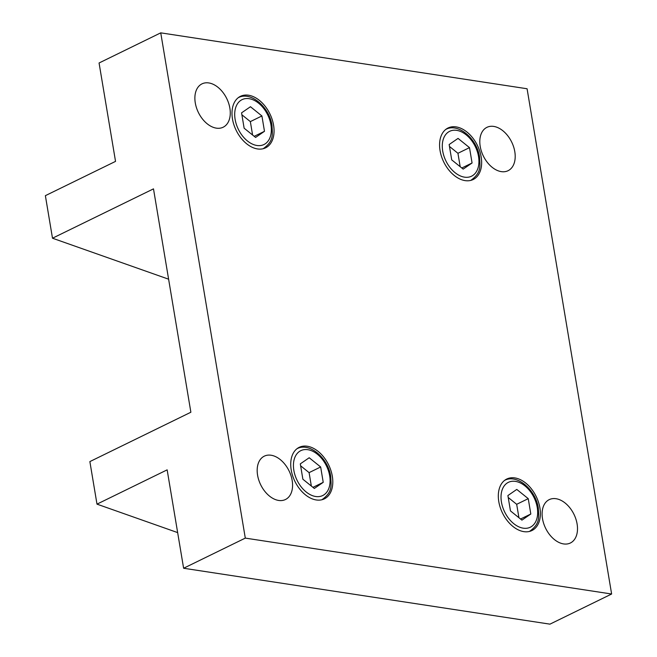 <?xml version="1.0" encoding="UTF-8"?>
<svg xmlns="http://www.w3.org/2000/svg" width="657" height="657" viewBox="0 0 657 657"><rect width="100%" height="100%" fill="white"/><g stroke="black" fill="none" stroke-linecap="round" stroke-linejoin="round"><path stroke-width="0.99" d="M493.719 126.415A24.128 15.793 -116 0 1 513.61 146.823A24.128 15.793 -116 0 1 508.091 170.697A24.128 15.793 -116 0 1 501.283 171.625A24.128 15.793 -116 0 1 481.392 151.217A24.128 15.793 -116 0 1 486.911 127.351A24.128 15.793 -116 0 1 493.719 126.415M208.795 82.938A24.128 15.793 -116 0 1 228.685 103.346A24.128 15.793 -116 0 1 223.166 127.22A24.128 15.793 -116 0 1 216.358 128.148A24.128 15.793 -116 0 1 196.468 107.74A24.128 15.793 -116 0 1 201.986 83.866A24.128 15.793 -116 0 1 208.795 82.938M556.019 498.712A24.128 15.793 -116 0 1 575.91 519.12A24.128 15.793 -116 0 1 570.391 542.994A24.128 15.793 -116 0 1 563.583 543.922A24.128 15.793 -116 0 1 543.692 523.514A24.128 15.793 -116 0 1 549.211 499.64A24.128 15.793 -116 0 1 556.019 498.712M271.095 455.235A24.128 15.793 -116 0 1 290.985 475.643A24.128 15.793 -116 0 1 285.467 499.509A24.128 15.793 -116 0 1 278.658 500.445A24.128 15.793 -116 0 1 258.768 480.037A24.128 15.793 -116 0 1 264.286 456.163A24.128 15.793 -116 0 1 271.095 455.235M465.107 180.618A28.662 18.766 -116 0 1 441.471 156.366A28.662 18.766 -116 0 1 448.025 128A28.662 18.766 -116 0 1 456.114 126.9A28.662 18.766 -116 0 1 479.75 151.151A28.662 18.766 -116 0 1 473.196 179.517A28.662 18.766 -116 0 1 465.107 180.618M257.519 148.942A28.662 18.766 -116 0 1 233.884 124.69A28.662 18.766 -116 0 1 240.437 96.324A28.662 18.766 -116 0 1 248.527 95.224A28.662 18.766 -116 0 1 272.162 119.467A28.662 18.766 -116 0 1 265.609 147.833A28.662 18.766 -116 0 1 257.519 148.942M523.843 531.636A28.662 18.766 -116 0 1 500.207 507.393A28.662 18.766 -116 0 1 506.769 479.027A28.662 18.766 -116 0 1 514.858 477.918A28.662 18.766 -116 0 1 538.494 502.17A28.662 18.766 -116 0 1 531.94 530.536A28.662 18.766 -116 0 1 523.843 531.636M316.255 499.961A28.662 18.766 -116 0 1 292.62 475.709A28.662 18.766 -116 0 1 299.181 447.343A28.662 18.766 -116 0 1 307.271 446.243A28.662 18.766 -116 0 1 330.906 470.494A28.662 18.766 -116 0 1 324.353 498.86A28.662 18.766 -116 0 1 316.255 499.961M323.228 482.328L314.333 488.455L302.877 479.224L300.306 463.875L309.192 457.748L320.657 466.979L323.228 482.328L312.962 487.346M320.657 466.979L309.094 472.629L300.627 465.813M311.336 486.04L309.094 472.629M530.815 514.012L521.921 520.13L510.464 510.9L507.894 495.55L516.78 489.424L528.244 498.655L530.815 514.012L520.549 519.022M528.244 498.655L516.681 504.305L508.214 497.489M518.923 517.716L516.681 504.305M264.484 131.31L255.589 137.436L244.133 128.205L241.562 112.848L250.457 106.73L261.913 115.96L264.484 131.31L254.218 136.328M261.913 115.96L250.35 121.611L241.891 114.794M252.592 135.022L250.35 121.611M472.071 162.985L463.177 169.112L451.72 159.881L449.15 144.532L458.044 138.405L469.5 147.636L472.071 162.985L461.805 168.003M469.5 147.636L457.937 153.286L449.478 146.47M460.179 166.697L457.937 153.286M168.611 279.192L52.494 238.212L45.374 195.663L115.533 161.384L99.067 62.99L160.743 32.85L527.078 88.752L611.626 594.01L549.95 624.15L183.615 568.248L167.149 469.854L96.99 504.141L89.869 461.592L190.875 412.235L153.492 188.863L52.494 238.212M177.653 532.605L96.99 504.141M183.615 568.248L245.299 538.108L160.743 32.85M245.299 538.108L611.626 594.01M478.518 156.489A24.974 16.351 -116 0 1 464.524 177.16A24.974 16.351 -116 0 1 442.703 151.028A24.974 16.351 -116 0 1 456.697 130.357A24.974 16.351 -116 0 1 478.518 156.489M470.757 180.388A28.382 18.585 -116 0 1 470.708 180.412L470.757 180.388C481.721 172.651 479.963 166.114 479.569 157.056C477.072 138.816 458.249 122.563 445.84 129.388M270.93 124.814A24.974 16.351 -116 0 1 256.936 145.484A24.974 16.351 -116 0 1 235.116 119.344A24.974 16.351 -116 0 1 249.11 98.681A24.974 16.351 -116 0 1 270.93 124.814M263.17 148.712A28.382 18.585 -116 0 1 263.12 148.737L263.17 148.712C274.133 140.976 272.376 134.439 271.982 125.38C269.485 107.14 250.662 90.888 238.253 97.712M537.262 507.516A24.974 16.351 -116 0 1 523.268 528.179A24.974 16.351 -116 0 1 501.439 502.047A24.974 16.351 -116 0 1 515.433 481.376A24.974 16.351 -116 0 1 537.262 507.516M529.501 531.406A28.382 18.585 -116 0 1 529.443 531.439L529.501 531.406C540.456 523.67 538.707 517.133 538.305 508.083C535.808 489.835 516.993 473.59 504.576 480.407M329.674 475.832A24.974 16.351 -116 0 1 315.68 496.503A24.974 16.351 -116 0 1 293.851 470.371A24.974 16.351 -116 0 1 307.846 449.7A24.974 16.351 -116 0 1 329.674 475.832M321.914 499.731A28.382 18.585 -116 0 1 321.856 499.755L321.914 499.731C332.869 491.994 331.12 485.457 330.717 476.399C328.221 458.159 309.406 441.906 296.989 448.731"/></g></svg>
